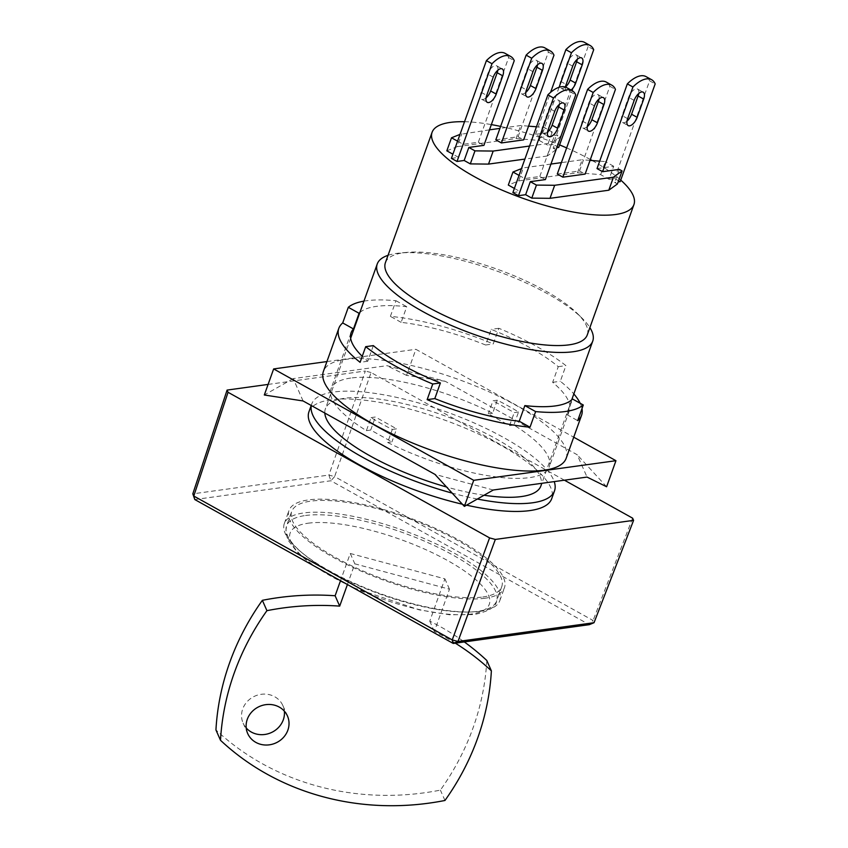 <?xml version="1.0" encoding="UTF-8"?>
<svg xmlns="http://www.w3.org/2000/svg" width="848" height="848" viewBox="0 0 848 848"><rect width="100%" height="100%" fill="white"/><g stroke="black" fill="none" stroke-linecap="round" stroke-linejoin="round"><path stroke-width="0.64" stroke-dasharray="4.24 3.18" d="M565.489 87.1A8.692 4.081 119.1 0 0 566.697 91.383A8.692 4.081 119.1 0 0 568.128 91.605A8.692 4.081 119.1 0 0 571.064 90.079M565.51 86.941A8.692 4.081 -60.9 0 1 562.542 88.489A8.692 4.081 -60.9 0 1 561.111 88.266A8.692 4.081 -60.9 0 1 560.57 81.334L567.111 63.081A8.692 4.081 -60.9 0 1 576.099 54.834A8.692 4.081 -60.9 0 1 577.287 59.265M525.781 92.421A8.692 4.081 -60.9 0 1 522.813 93.98A8.692 4.081 -60.9 0 1 521.382 93.746A8.692 4.081 -60.9 0 1 520.842 86.814L527.382 68.561A8.692 4.081 -60.9 0 1 536.371 60.314A8.692 4.081 -60.9 0 1 537.558 64.745M486.052 97.902A8.692 4.081 -60.9 0 1 483.084 99.46A8.692 4.081 -60.9 0 1 481.653 99.237A8.692 4.081 -60.9 0 1 481.113 92.294L487.642 74.052A8.692 4.081 -60.9 0 1 496.642 65.794A8.692 4.081 -60.9 0 1 497.829 70.236M464.534 121.72A107.198 31.524 -160.3 0 1 491.352 124.603M500.617 126.416A107.198 31.524 -160.3 0 1 559.616 144.923M566.655 147.912A107.198 31.524 -160.3 0 1 590.346 159.519M592.211 160.558A107.198 31.524 -160.3 0 1 620.747 180.094M385.416 262.657A107.198 31.524 -160.3 0 1 403.627 252.746A107.198 31.524 -160.3 0 1 406.595 252.407A107.198 31.524 -160.3 0 1 577.403 313.559A107.198 31.524 -160.3 0 1 587.261 334.928M388.034 255.333A114.438 33.655 -160.3 0 1 396.694 253.404A114.438 33.655 -160.3 0 1 399.864 253.033A114.438 33.655 -160.3 0 1 582.205 318.329A114.438 33.655 -160.3 0 1 589.879 327.604M324.816 413.05A114.438 33.655 -160.3 0 1 325.388 408.821A114.438 33.655 -160.3 0 1 344.829 398.242A114.438 33.655 -160.3 0 1 471.446 426.544A114.438 33.655 -160.3 0 1 540.876 485.978M587.251 126.649A8.692 4.081 -60.9 0 1 584.283 128.207A8.692 4.081 -60.9 0 1 582.852 127.974A8.692 4.081 -60.9 0 1 582.311 121.041L588.851 102.788A8.692 4.081 -60.9 0 1 597.84 94.541A8.692 4.081 -60.9 0 1 599.038 98.972M547.522 132.129A8.692 4.081 -60.9 0 1 544.554 133.687A8.692 4.081 -60.9 0 1 543.123 133.454A8.692 4.081 -60.9 0 1 542.582 126.522L549.122 108.268A8.692 4.081 -60.9 0 1 558.111 100.022A8.692 4.081 -60.9 0 1 559.309 104.463M626.979 121.169A8.692 4.081 -60.9 0 1 624.011 122.716A8.692 4.081 -60.9 0 1 622.58 122.494A8.692 4.081 -60.9 0 1 622.05 115.561L628.58 97.308A8.692 4.081 -60.9 0 1 637.579 89.051A8.692 4.081 -60.9 0 1 638.767 93.492M311.311 405.535A128.928 37.906 -160.3 0 1 311.746 403.945A128.928 37.906 -160.3 0 1 333.656 392.02A128.928 37.906 -160.3 0 1 462.934 418.212A128.928 37.906 -160.3 0 1 554.232 481.6M308.948 411.757A128.928 37.906 -160.3 0 1 330.858 399.832A128.928 37.906 -160.3 0 1 473.491 431.727A128.928 37.906 -160.3 0 1 551.709 498.677M559.097 87.28L541.13 137.461L557.825 135.161L553.15 148.188L556.818 147.69M529.555 146.047L551.984 142.952L560.613 136.708L557.825 135.161M560.613 136.708L555.949 149.746L553.15 148.188M495.815 139.835L518.064 136.761L523.651 139.878M541.13 137.461L535.544 134.344L552.228 132.044L543.854 127.38L536.445 126.787M528.569 126.161L520.693 125.525L499.907 128.398M489.476 129.839L459.998 134.397M457.57 141.171L463.241 144.33L478.336 142.241L483.922 145.358M535.544 134.344L550.585 92.347M584.579 42.4A31.874 14.957 -60.9 0 1 588.12 46.587L593.706 49.703M588.12 46.587L553.129 144.319L547.564 145.082L552.228 132.044M558.715 147.425L553.129 144.319M518.064 136.761L548.391 52.067A31.874 14.957 119.1 0 0 544.851 47.88M555.949 149.746L547.32 155.99L551.984 142.952M547.32 155.99L524.88 159.085M451.422 158.353L458.567 157.368L463.241 144.33M478.336 142.241L508.662 57.558A31.874 14.957 119.1 0 0 505.122 53.36M458.567 157.368L452.906 154.209M446.832 150.827L457.22 146.672L461.895 133.645M457.22 146.672L516.029 138.563L520.693 125.525M516.029 138.563L539.18 140.418L543.854 127.38M539.18 140.418L547.564 145.082M548.391 52.067L553.977 55.184M617.418 183.974L614.63 182.415L618.15 181.928M512.892 192.581L520.047 191.584L524.711 178.557L539.805 176.469L545.402 179.585M514.376 188.436L520.047 191.584M597.024 168.572L613.708 166.272L609.034 179.31L600.66 174.646L577.499 172.791L518.7 180.9L508.312 185.055M609.034 179.31L614.599 178.536L620.185 181.652M508.662 57.558L514.248 60.664M619.294 169.388L614.63 182.415M519.04 175.398L524.711 178.557M518.7 180.9L523.364 167.872L521.467 168.625M577.499 172.791L582.163 159.753L561.387 162.625M550.956 164.056L523.364 167.872M600.66 174.646L605.324 161.608L599.674 161.152M590.038 160.378L582.163 159.753M613.708 166.272L605.324 161.608M557.284 174.063L579.534 170.989L585.131 174.094M579.534 170.989L609.86 86.295A31.874 14.957 119.1 0 0 606.32 82.108M539.805 176.469L570.132 91.775A31.874 14.957 119.1 0 0 566.591 87.588M614.599 178.536L649.589 80.814A31.874 14.957 119.1 0 0 646.049 76.627M484.049 495.243A114.438 33.655 -160.3 0 1 446.578 487.017M609.86 86.295L615.447 89.411M570.132 91.775L575.718 94.891M649.589 80.814L655.175 83.92M477.371 499.037A128.928 37.906 -160.3 0 1 452.175 493.112M466.527 505.175A128.928 37.906 -160.3 0 1 462.393 504.231M246.217 727.976A21.73 20.002 -23.8 0 1 243.122 723.164A21.73 20.002 -23.8 0 1 242.719 708.949A21.73 20.002 -23.8 0 1 262.424 694.173A21.73 20.002 -23.8 0 1 282.882 705.61A21.73 20.002 -23.8 0 1 284.356 711.143M482.788 596.992A111.544 32.796 19.7 0 0 501.74 586.678A111.544 32.796 19.7 0 0 434.07 528.749A111.544 32.796 19.7 0 0 310.665 501.157A111.544 32.796 19.7 0 0 291.712 511.471A111.544 32.796 19.7 0 0 359.382 569.4A111.544 32.796 19.7 0 0 482.788 596.992M485.024 598.232A114.438 33.655 -160.3 0 1 358.407 569.93A114.438 33.655 -160.3 0 1 288.988 510.496A114.438 33.655 -160.3 0 1 308.428 499.917A114.438 33.655 -160.3 0 1 435.035 528.219A114.438 33.655 -160.3 0 1 504.465 587.653A114.438 33.655 -160.3 0 1 485.024 598.232M480.35 611.27A114.438 33.655 -160.3 0 1 353.743 582.968A114.438 33.655 -160.3 0 1 284.313 523.534A114.438 33.655 -160.3 0 1 303.764 512.945A114.438 33.655 -160.3 0 1 430.371 541.257A114.438 33.655 -160.3 0 1 499.801 600.691A114.438 33.655 -160.3 0 1 480.35 611.27M347.267 584.95L354.824 563.835L449.472 589.212L434.335 631.495A260.749 240.037 -23.8 0 1 455.323 643.166M486.805 660.486A260.749 240.037 -23.8 0 1 440.388 790.124A260.749 240.037 -23.8 0 1 215.943 729.948M340.218 581.505L350.256 553.479L444.903 578.855L429.766 621.139A260.749 240.037 -23.8 0 1 464.301 641.925M444.967 800.47L440.388 790.124M434.335 631.495L429.766 621.139M449.472 589.212L444.903 578.855M350.256 553.479L354.824 563.835M194.796 499.546L330.868 480.774L589.318 624.669L593.081 620.492L334.621 476.597L330.868 480.774L328.886 475.06L192.825 493.843M632.608 518.16L593.081 620.492L594.045 622.697M268.095 384.42L365.34 371.011L328.886 475.06L334.621 476.597L371.074 372.548L564.418 480.191M371.074 372.548L365.34 371.011M373.343 345.613L367.735 361.259A115.89 34.079 -160.3 0 1 362.234 356.308M359.87 312.52A115.89 34.079 -160.3 0 1 376.385 306.372A115.89 34.079 -160.3 0 1 406.743 306.711L401.146 322.357A115.89 34.079 -160.3 0 1 485.597 344.998L491.204 329.353A115.89 34.079 -160.3 0 1 558.26 366.686L552.663 382.331A115.89 34.079 -160.3 0 1 569.305 410.856A115.89 34.079 -160.3 0 1 566.93 414.651L572.527 399.016M350.712 378.06A115.89 34.079 19.7 0 0 331.027 388.787A115.89 34.079 19.7 0 0 366.4 430.646L371.064 417.608A115.89 34.079 19.7 0 0 392.295 429.438L387.631 442.465A115.89 34.079 19.7 0 0 529.544 477.625A115.89 34.079 19.7 0 0 549.239 466.909A115.89 34.079 19.7 0 0 513.867 425.049L518.531 412.011A115.89 34.079 19.7 0 0 497.299 400.192L492.635 413.22A115.89 34.079 19.7 0 0 350.712 378.06M566.178 458.27A128.928 37.906 19.7 0 0 487.96 391.32A128.928 37.906 19.7 0 0 345.327 359.425A128.928 37.906 19.7 0 0 323.417 371.35M363.94 301.135A128.928 37.906 -160.3 0 1 366.325 300.764A128.928 37.906 -160.3 0 1 395.984 300.722L390.387 316.368A128.928 37.906 -160.3 0 1 493.25 343.938L498.847 328.293A128.928 37.906 -160.3 0 1 565.913 365.636L560.316 381.271A128.928 37.906 -160.3 0 1 573.831 393.938M580.18 403.277A128.928 37.906 -160.3 0 1 581.993 408.619M493.292 490.006L434.95 474.371M303.075 400.956L293.217 378.621L386.974 365.679L445.317 381.324L577.181 454.74L587.039 477.074M366.4 430.646L370.714 430.053L391.946 441.872L387.631 442.465M513.867 425.049L509.553 425.643L488.31 413.824L492.635 413.22M392.295 429.438L396.62 428.834L391.946 441.872M371.064 417.608L375.378 417.015L396.62 428.834M370.714 430.053L375.378 417.015M395.984 300.722L406.743 306.711M367.735 361.259L360.093 362.319M566.93 414.651L577.689 420.65M552.663 382.331L560.316 381.271M558.26 366.686L565.913 365.636M498.847 328.293L491.204 329.353M485.597 344.998L493.25 343.938M401.146 322.357L390.387 316.368M497.299 400.192L492.985 400.786L488.31 413.824M518.531 412.011L514.217 412.605L492.985 400.786M509.553 425.643L514.217 412.605M606.617 486.763L577.181 454.74M445.317 381.324L406.542 375.378L415.88 349.302L573.725 437.186M406.542 375.378L386.974 365.679M293.217 378.621L264.311 394.998M326.915 361.577L415.88 349.302M560.57 81.334L566.157 84.44M572.697 66.197L567.111 63.081M520.842 86.814L526.428 89.92M532.968 71.677L527.382 68.561M481.113 92.294L486.699 95.411M493.239 77.157L487.642 74.052M582.311 121.041L587.908 124.147M594.437 105.905L588.851 102.788M542.582 126.522L548.179 129.638M554.709 111.385L549.122 108.268M634.166 100.414L628.58 97.308M627.637 118.667L622.05 115.561M308.131 523.205A105.746 31.09 -160.3 0 1 447.733 560.623A105.746 31.09 -160.3 0 1 471.318 614.058A105.746 31.09 -160.3 0 1 331.716 576.629A105.746 31.09 -160.3 0 1 308.131 523.205M305.524 515.499A111.544 32.796 -160.3 0 1 428.929 543.091A111.544 32.796 -160.3 0 1 496.599 601.009A111.544 32.796 -160.3 0 1 477.657 611.334A111.544 32.796 -160.3 0 1 354.252 583.742A111.544 32.796 -160.3 0 1 286.582 525.813A111.544 32.796 -160.3 0 1 305.524 515.499M406.595 252.407L399.864 253.033M577.403 313.559L582.205 318.329M571.732 399.79L541.83 483.318M561.111 88.266L566.697 91.383M576.099 54.834L581.686 57.94M521.382 93.746L526.968 96.863M536.371 60.314L541.957 63.42M481.653 99.237L487.24 102.343M496.642 65.794L502.228 68.911M350.648 338.278L325.388 408.821M582.852 127.974L588.448 131.09M597.84 94.541L603.437 97.647M543.123 133.454L548.709 136.57M558.111 100.022L563.708 103.127M637.579 89.051L643.166 92.167M622.58 122.494L628.177 125.599M311.746 403.945L311.205 405.471M282.882 705.61L287.451 715.966M501.74 586.678L496.599 601.009C495.9 607.073 488.353 611.599 473.979 614.577L449.557 614.768L419.156 609.85L352.736 587.484M284.313 523.534L288.988 510.496M243.122 723.164L247.69 733.52M312.265 564.959L298.464 553.733L287.885 539.953L285.723 532.099L286.582 525.813L291.712 511.471M499.801 600.691L504.465 587.653M351.093 332.734L331.027 388.787M569.305 410.856L549.239 466.909"/><path stroke-width="1.27" d="M571.064 90.079A8.692 4.081 119.1 0 0 575.697 83.125L582.226 64.872A8.692 4.081 -60.9 0 0 581.686 57.94A8.692 4.081 -60.9 0 0 572.697 66.197L566.157 84.44A8.692 4.081 119.1 0 0 565.489 87.1M577.287 59.265A8.692 4.081 -60.9 0 1 576.64 61.766L570.11 80.019A8.692 4.081 -60.9 0 1 565.51 86.941M535.968 88.605A8.692 4.081 -60.9 0 1 528.399 97.085A8.692 4.081 -60.9 0 1 526.968 96.863A8.692 4.081 -60.9 0 1 526.428 89.92L532.968 71.677A8.692 4.081 -60.9 0 1 541.957 63.42A8.692 4.081 -60.9 0 1 542.497 70.363L535.968 88.605L530.382 85.5A8.692 4.081 -60.9 0 1 525.781 92.421M496.239 94.096A8.692 4.081 -60.9 0 1 488.671 102.566A8.692 4.081 -60.9 0 1 487.24 102.343A8.692 4.081 -60.9 0 1 486.699 95.411L493.239 77.157A8.692 4.081 -60.9 0 1 502.228 68.911A8.692 4.081 -60.9 0 1 502.769 75.843L496.239 94.096L490.653 90.98A8.692 4.081 -60.9 0 1 486.052 97.902M620.747 180.094A107.198 31.524 -160.3 0 1 633.933 204.58A107.198 31.524 -160.3 0 1 615.722 214.491A107.198 31.524 -160.3 0 1 497.119 187.98A107.198 31.524 -160.3 0 1 432.088 132.309A107.198 31.524 -160.3 0 1 450.299 122.398A107.198 31.524 -160.3 0 1 464.534 121.72M491.352 124.603A107.198 31.524 -160.3 0 1 500.617 126.416M559.616 144.923A107.198 31.524 -160.3 0 1 566.655 147.912M590.346 159.519A107.198 31.524 -160.3 0 1 592.211 160.558M633.933 204.58L587.261 334.928A107.198 31.524 -160.3 0 1 569.05 344.85A107.198 31.524 -160.3 0 1 450.447 318.329A107.198 31.524 -160.3 0 1 385.416 262.657L432.088 132.309M589.879 327.604A114.438 33.655 -160.3 0 1 592.731 341.14A114.438 33.655 -160.3 0 1 573.29 351.719A114.438 33.655 -160.3 0 1 446.673 323.417A114.438 33.655 -160.3 0 1 377.243 263.982A114.438 33.655 -160.3 0 1 388.034 255.333M541.83 483.318L540.876 485.978A114.438 33.655 -160.3 0 1 521.425 496.557A114.438 33.655 -160.3 0 1 484.049 495.243M597.437 122.833A8.692 4.081 -60.9 0 1 589.869 131.313A8.692 4.081 -60.9 0 1 588.448 131.09A8.692 4.081 -60.9 0 1 587.908 124.147L594.437 105.905A8.692 4.081 -60.9 0 1 603.437 97.647A8.692 4.081 -60.9 0 1 603.977 104.59L597.437 122.833L591.851 119.727A8.692 4.081 -60.9 0 1 587.251 126.649M557.708 128.313A8.692 4.081 -60.9 0 1 550.14 136.793A8.692 4.081 -60.9 0 1 548.709 136.57A8.692 4.081 -60.9 0 1 548.179 129.638L554.709 111.385A8.692 4.081 -60.9 0 1 563.708 103.127A8.692 4.081 -60.9 0 1 564.238 110.07L557.708 128.313L552.122 125.207A8.692 4.081 -60.9 0 1 547.522 132.129M637.166 117.353A8.692 4.081 -60.9 0 1 629.598 125.833A8.692 4.081 -60.9 0 1 628.177 125.599A8.692 4.081 -60.9 0 1 627.637 118.667L634.166 100.414A8.692 4.081 -60.9 0 1 643.166 92.167A8.692 4.081 -60.9 0 1 643.706 99.099L637.166 117.353L631.58 114.236A8.692 4.081 -60.9 0 1 626.979 121.169M554.232 481.6A128.928 37.906 -160.3 0 1 554.507 490.865A128.928 37.906 -160.3 0 1 532.608 502.779A128.928 37.906 -160.3 0 1 477.371 499.037M554.507 490.865L551.709 498.677A128.928 37.906 -160.3 0 1 529.799 510.602A128.928 37.906 -160.3 0 1 466.527 505.175M556.818 147.69L558.715 147.425L593.706 49.703A31.874 14.957 119.1 0 0 590.166 45.516A31.874 14.957 119.1 0 0 571.457 52.767L559.097 87.28M526.142 55.141A31.874 14.957 119.1 0 1 544.851 47.88L550.437 50.997A31.874 14.957 119.1 0 1 553.977 55.184L523.651 139.878L501.401 142.941L495.815 139.835L526.142 55.141L531.728 58.247L501.401 142.941M510.708 56.477A31.874 14.957 119.1 0 0 491.999 63.738L486.413 60.621A31.874 14.957 119.1 0 1 505.122 53.36L510.708 56.477A31.874 14.957 119.1 0 1 514.248 60.664L483.922 145.358L468.827 147.435L474.975 150.859L493.186 151.061L529.555 146.047M536.445 126.787L528.569 126.161M499.907 128.398L489.476 129.839M459.998 134.397L451.507 137.789L457.57 141.171M550.585 92.347L565.87 49.661L571.457 52.767M565.87 49.661A31.874 14.957 -60.9 0 1 584.579 42.4L590.166 45.516M550.437 50.997A31.874 14.957 119.1 0 0 531.728 58.247M537.558 64.745A8.692 4.081 -60.9 0 1 536.911 67.246L530.382 85.5M524.88 159.085L488.522 164.099L493.186 151.061M488.522 164.099L470.311 163.897L474.975 150.859M470.311 163.897L464.163 160.473L468.827 147.435M491.999 63.738L457.008 161.459L464.163 160.473M497.829 70.236A8.692 4.081 -60.9 0 1 497.182 72.727L490.653 90.98M486.413 60.621L451.422 158.353L457.008 161.459M452.906 154.209L446.832 150.827L451.507 137.789M618.15 181.928L620.185 181.652L655.175 83.92A31.874 14.957 119.1 0 0 651.635 79.733A31.874 14.957 119.1 0 0 632.937 86.994L602.61 171.688L597.024 168.572L627.34 83.888L632.937 86.994M525.633 194.701L530.297 181.663L545.402 179.585L575.718 94.891A31.874 14.957 119.1 0 0 572.177 90.704A31.874 14.957 119.1 0 0 553.468 97.965L518.478 195.687L525.633 194.701L531.781 198.125L549.992 198.326L608.79 190.217L617.418 183.974L622.093 170.936L619.294 169.388L602.61 171.688M518.478 195.687L512.892 192.581L547.882 94.849A31.874 14.957 119.1 0 1 566.591 87.588L572.177 90.704M521.467 168.625L512.976 172.017L508.312 185.055L514.376 188.436M608.79 190.217L613.464 177.179L622.093 170.936M549.992 198.326L554.666 185.288L613.464 177.179M531.781 198.125L536.445 185.087L554.666 185.288M530.297 181.663L536.445 185.087M512.976 172.017L519.04 175.398M561.387 162.625L550.956 164.056M599.674 161.152L590.038 160.378M587.611 89.369A31.874 14.957 119.1 0 1 606.32 82.108L611.906 85.224A31.874 14.957 119.1 0 1 615.447 89.411L585.131 174.094L562.881 177.168L557.284 174.063L587.611 89.369L593.197 92.474L562.881 177.168M611.906 85.224A31.874 14.957 119.1 0 0 593.197 92.474M599.038 98.972A8.692 4.081 -60.9 0 1 598.381 101.474L591.851 119.727M559.309 104.463A8.692 4.081 -60.9 0 1 558.652 106.954L552.122 125.207M638.767 93.492A8.692 4.081 -60.9 0 1 638.109 95.994L631.58 114.236M651.635 79.733L646.049 76.627A31.874 14.957 119.1 0 0 627.34 83.888M446.578 487.017A114.438 33.655 -160.3 0 1 324.816 413.05M553.468 97.965L547.882 94.849M452.175 493.112A128.928 37.906 -160.3 0 1 311.311 405.535M462.393 504.231A128.928 37.906 -160.3 0 1 308.948 411.757L311.205 405.471M287.854 730.181A21.73 20.002 156.2 0 0 287.451 715.966A21.73 20.002 156.2 0 0 266.993 704.529A21.73 20.002 156.2 0 0 247.287 719.305A21.73 20.002 156.2 0 0 247.69 733.52A21.73 20.002 156.2 0 0 268.148 744.957A21.73 20.002 156.2 0 0 287.854 730.181M284.356 711.143A21.73 20.002 -23.8 0 1 283.285 719.825A21.73 20.002 -23.8 0 1 266.632 734.145A21.73 20.002 -23.8 0 1 246.217 727.976M455.323 643.166A260.749 240.037 -23.8 0 1 491.374 670.842A260.749 240.037 -23.8 0 1 444.967 800.47A260.749 240.037 -23.8 0 1 220.512 740.304L215.943 729.948A260.749 240.037 -23.8 0 1 229.681 662.595A260.749 240.037 -23.8 0 1 262.361 600.32A260.749 240.037 -23.8 0 1 335.119 595.762L340.218 581.505M220.512 740.304A260.749 240.037 -23.8 0 1 234.249 672.952A260.749 240.037 -23.8 0 1 266.929 610.666L262.361 600.32M266.929 610.666A260.749 240.037 -23.8 0 1 339.688 606.119L347.267 584.95M464.301 641.925A260.749 240.037 -23.8 0 1 486.805 660.486L491.374 670.842M339.688 606.119L335.119 595.762M589.318 624.669L453.245 643.452L194.796 499.546L193.789 496.038L452.238 639.933L453.245 643.452L457.984 641.47L594.045 622.697L589.318 624.669M594.045 622.697L633.583 520.354L495.327 539.434L457.984 641.47L452.238 639.933L489.582 537.897L228.048 392.285L193.789 496.038L192.825 493.843L194.796 499.546M564.418 480.191L632.608 518.16L633.583 520.354M192.825 493.843L227.073 390.091L268.095 384.42M489.582 537.897L495.327 539.434M227.073 390.091L228.048 392.285M581.993 408.619A128.928 37.906 -160.3 0 1 581.58 415.255A128.928 37.906 -160.3 0 1 577.689 420.65L583.286 405.005L572.527 399.016A115.89 34.079 -160.3 0 1 555.217 405.938A115.89 34.079 -160.3 0 1 524.848 405.588L519.252 421.233A115.89 34.079 -160.3 0 1 434.801 398.592L440.398 382.957A115.89 34.079 -160.3 0 1 373.343 345.613L365.689 346.673L360.093 362.319A128.928 37.906 -160.3 0 1 338.818 328.335A128.928 37.906 -160.3 0 1 342.709 322.94L348.305 307.305A128.928 37.906 -160.3 0 1 363.94 301.135M362.234 356.308A115.89 34.079 -160.3 0 1 351.093 332.734A115.89 34.079 -160.3 0 1 353.468 328.939L359.075 313.294A115.89 34.079 -160.3 0 1 359.87 312.52M338.818 328.335L323.417 371.35A128.928 37.906 19.7 0 0 401.634 438.31A128.928 37.906 19.7 0 0 544.268 470.195A128.928 37.906 19.7 0 0 566.178 458.27L581.58 415.255M573.831 393.938A128.928 37.906 -160.3 0 1 580.18 403.277M583.286 405.005A128.928 37.906 -160.3 0 1 565.277 411.534A128.928 37.906 -160.3 0 1 535.618 411.587L524.848 405.588M573.725 437.186L615.945 460.697L606.617 486.763L587.039 477.074L493.292 490.006L464.375 506.394L434.95 474.371L303.075 400.956L264.311 394.998L273.65 368.933L326.915 361.577M359.075 313.294L348.305 307.305M353.468 328.939L342.709 322.94M365.689 346.673A128.928 37.906 19.7 0 0 432.756 384.006L440.398 382.957M434.801 398.592L427.148 399.652L432.756 384.006M519.252 421.233L530.011 427.222A128.928 37.906 -160.3 0 1 427.148 399.652M535.618 411.587L530.011 427.222M615.945 460.697L473.714 480.318L464.375 506.394M473.714 480.318L273.65 368.933M575.697 83.125L570.11 80.019M576.64 61.766L582.226 64.872M542.497 70.363L536.911 67.246M502.769 75.843L497.182 72.727M603.977 104.59L598.381 101.474M564.238 110.07L558.652 106.954M643.706 99.099L638.109 95.994M592.731 341.14L571.732 399.79M377.243 263.982L350.648 338.278M352.736 587.484L312.265 564.959"/></g></svg>
